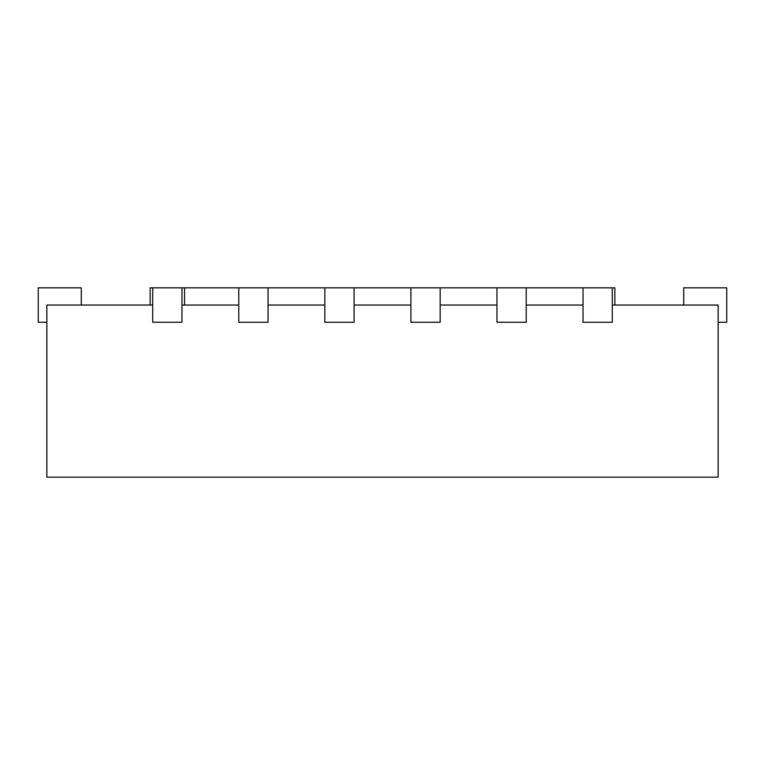 <?xml version="1.0" encoding="UTF-8"?>
<svg xmlns="http://www.w3.org/2000/svg" width="765" height="765" viewBox="0 0 765 765"><rect width="100%" height="100%" fill="white"/><g stroke="black" fill="none" stroke-linecap="round" stroke-linejoin="round"><path stroke-width="1.15" d="M614.869 305.044L614.869 287.831L612.287 287.831L612.287 322.256L583.026 322.256L583.026 287.831L526.224 287.831L526.224 322.256L496.963 322.256L496.963 287.831L440.162 287.831L440.162 322.256L410.901 322.256L410.901 287.831L354.099 287.831L354.099 322.256L324.838 322.256L324.838 287.831L268.037 287.831L268.037 322.256L238.776 322.256L238.776 287.831L181.974 287.831L181.974 322.256L152.713 322.256L152.713 287.831L150.131 287.831L150.131 305.044M184.556 287.831L184.556 305.044M612.287 305.044L718.144 305.044L718.144 477.169L46.856 477.169L46.856 305.044L152.713 305.044M526.224 305.044L583.026 305.044M440.162 305.044L496.963 305.044M354.099 305.044L410.901 305.044M268.037 305.044L324.838 305.044M181.974 305.044L238.776 305.044M81.281 305.044L81.281 287.831L38.25 287.831L38.25 322.256L46.856 322.256M718.144 322.256L726.75 322.256L726.75 287.831L683.719 287.831L683.719 305.044M181.974 287.831L152.713 287.831M268.037 287.831L238.776 287.831M354.099 287.831L324.838 287.831M440.162 287.831L410.901 287.831M526.224 287.831L496.963 287.831M612.287 287.831L583.026 287.831"/></g></svg>
